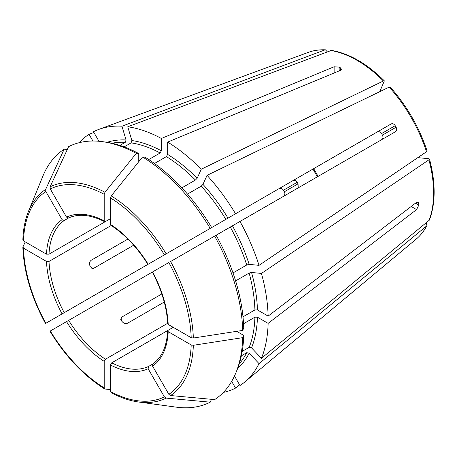 <?xml version="1.0" encoding="UTF-8"?>
<svg xmlns="http://www.w3.org/2000/svg" width="457" height="457" viewBox="0 0 457 457"><rect width="100%" height="100%" fill="white"/><g stroke="black" fill="none" stroke-linecap="round" stroke-linejoin="round"><path stroke-width="0.69" d="M124.155 146.88L131.079 142.881A129.714 74.891 60 0 1 160.116 152.981L161.372 150.799L161.372 138.465L334.13 66.773L339.157 67.11L339.157 70.921M379.756 91.674L384.354 80.866C366.874 63.58 349.234 53.429 331.416 50.413L127.766 126.778L131.85 140.539L131.079 142.881M283.409 196.401C284.968 195.265 285.282 193.717 284.351 191.751L298.033 183.857L298.221 187.479M45.66 323.407L278.97 188.707C280.735 187.924 282.232 188.427 283.466 190.215A111.759 64.523 -120 0 0 284.351 191.751M89.029 298.37A146.594 84.636 60 0 1 89.029 298.364L96.216 294.217M241.382 355.797L246.74 352.701A129.714 74.891 60 0 1 239.274 363.789M242.221 351.382L249.145 347.383L251.561 347.886L261.438 358.305A146.594 84.636 60 0 0 268.122 323.362L416.59 209.592L411.191 206.473M243.547 323.756L254.92 317.192L257.434 317.192L268.122 323.362M91.109 268.042L93.691 268.299L92.365 268.596L90.143 266.505A84.402 48.728 60 0 1 89.663 264.889C89.258 262.844 89.8 261.284 91.286 260.21L127.891 239.074M93.691 268.299L133.684 245.209M164.252 302.048L127.646 323.185C125.972 323.933 124.35 323.625 122.779 322.254A84.402 48.728 60 0 1 121.619 321.025L120.922 318.055L121.842 317.055L161.829 293.971M148.154 264.226A86.179 49.756 -120 0 0 110.485 224.461L110.485 197.921L111.268 195.899L142.55 156.974L145.035 157.197A144.086 83.191 60 0 1 211.682 227.552L377.196 131.993C378.842 131.29 380.287 131.822 381.538 133.587A84.402 48.728 -120 0 1 382.429 135.129C383.337 137.094 383.069 138.62 381.635 139.688M193.334 338.031A120.579 69.618 60 0 0 170.598 261.53L216.127 235.246A144.086 83.191 60 0 1 243.73 328.137L242.678 330.405L193.334 338.031L191.186 337.7A118.654 68.504 60 0 0 168.85 262.541L152.964 271.709M236.692 331.331L243.73 335.392L242.678 337.66L193.334 345.286L191.186 344.955L168.199 331.685L167.679 330.931L168.199 330.234L173.226 327.332M211.682 398.978L210.214 402.171L166.154 398.104L164.406 396.887L148.154 368.736L148.519 366.468L152.918 363.932M111.268 392.666L110.485 391.546L110.485 365.006L111.742 362.829L168.153 330.257M110.485 389.53L104.984 389.038L104.202 387.919L104.202 361.378L105.458 359.202L167.656 323.288M50.104 331.097L152.312 272.086C161.687 289.778 166.811 306.99 167.679 323.727L168.199 324.43A86.179 49.756 -120 0 0 152.598 271.921M292.908 180.658C294.525 179.967 295.936 180.521 297.141 182.314A84.402 48.728 -120 0 0 298.033 183.857M25.244 241.896L22.924 246.906L23.501 248.14L46.488 261.415L49.002 261.415L111.2 225.501M22.924 239.651L23.501 240.89L46.488 254.161L49.002 254.161L110.485 218.663L105.458 221.565L104.596 221.662L104.202 220.834A86.179 49.756 -120 0 0 66.533 217.104L68.584 217.972C78.598 213.442 90.6 214.67 104.596 221.662M67.665 149.53L64.163 149.21L45.66 189.398L45.837 191.517L62.089 219.668L64.237 220.485L68.63 217.949M242.678 337.66A146.114 84.362 60 0 1 235.926 372.706A146.114 84.362 60 0 1 214.653 399.607L170.598 395.539L168.85 394.322L152.598 366.171L152.872 363.966C161.801 357.551 166.736 346.543 167.679 330.931M231.67 381.372L235.555 388.09L239.554 384.765M148.742 159.544L160.116 152.981M66.533 217.104L50.281 188.952L50.104 186.833L68.601 146.646A146.114 84.362 60 0 1 102.539 141.67L105.544 142.081A144.086 83.191 60 0 1 138.757 153.569L138.757 161.692M138.757 153.569L136.266 153.346L104.984 192.271L104.202 194.294L104.202 220.834M92.908 141.024L89.029 134.301L93.914 132.501M426.153 223.045L426.924 225.587L426.518 226.078L259.033 363.618L249.162 353.198L246.74 352.701M181.886 187.856L195.43 180.041L197.173 178.247L201.257 169.21L383.4 80.969L384.354 80.866M416.59 202.337L418.138 202.034L418.806 203.616L416.59 202.337L268.122 316.107L257.434 309.937L254.92 309.937L242.998 316.821M191.186 337.7L168.199 324.43M205.382 231.191L391.135 123.944C392.614 123.321 393.98 123.904 395.219 125.692L381.538 133.587M327.263 51.761L325.447 49.824L324.818 49.927L121.962 126.206L126.046 139.962L125.275 142.31L119.911 145.406M259.033 363.618A146.594 84.636 60 0 1 244.729 382.035A146.594 84.636 60 0 1 239.994 385.525L234.487 375.991M235.555 388.09A146.594 84.636 60 0 1 223.353 392.426M417.835 157.631L428.82 158.716L429.494 159.053L428.923 159.824L261.438 273.44A146.594 84.636 60 0 1 268.122 316.107M416.59 209.592L418.806 205.067A111.759 64.523 -120 0 0 418.806 203.616M429.494 159.053C435.727 182.829 435.692 203.188 429.397 220.12L261.438 358.305M389.204 87.098A108.332 62.546 60 0 1 426.518 151.735L427.084 150.953C419.143 127.115 406.833 105.796 390.164 87.001L389.204 87.098L207.061 175.339A146.594 84.636 60 0 1 235.555 213.767M242.678 330.405A146.114 84.362 60 0 0 214.653 236.092L395.579 131.639C396.853 130.662 397.03 129.194 396.105 127.229A111.759 64.523 -120 0 0 395.219 125.692M239.994 221.462A146.594 84.636 60 0 1 259.033 265.351L249.162 264.375L246.74 264.986L233.001 272.915M426.518 151.735L259.033 265.351M127.766 126.778A146.594 84.636 60 0 1 161.372 138.465M340.414 67.836L340.414 70.401L341.453 69.207L340.414 67.836A111.759 64.523 -120 0 0 339.157 67.11M340.414 70.401L167.65 142.093A146.594 84.636 60 0 1 201.257 169.21M235.601 280.895L249.145 273.075A129.714 74.891 60 0 1 254.92 309.937M261.438 273.44L251.561 272.463L249.145 273.075M110.485 224.461L110.828 225.267C124.892 234.384 137.237 247.426 147.868 264.392M391.135 123.944L377.196 131.993L391.135 123.944M104.984 389.038L104.642 388.924M187.496 194.099L201.234 186.165A129.714 74.891 60 0 1 225.849 219.371M207.061 175.339L202.977 184.377L201.234 186.165M22.924 246.906L22.85 247.26C23.861 272.086 31.407 297.496 45.483 323.499M98.975 141.276L93.468 131.736A146.594 84.636 60 0 1 98.861 129.382A146.594 84.636 60 0 1 121.962 126.206M154.472 163.486L166.394 156.608L167.65 154.426L167.65 142.093M243.73 335.392A144.086 83.191 60 0 1 237.074 369.902L235.926 372.706M142.55 156.974A146.114 84.362 60 0 1 210.214 228.397M102.539 141.67A146.114 84.362 60 0 1 136.266 153.346M45.66 189.398A120.579 69.618 60 0 0 28.483 211.351L42.889 176.111A146.114 84.362 60 0 1 64.163 149.21M79.175 142.698A146.594 84.636 60 0 1 89.029 134.301M210.214 402.171A146.114 84.362 60 0 1 176.276 407.147L138.551 402C129.617 400.766 120.42 397.624 110.971 392.58M254.92 317.192A129.714 74.891 60 0 1 249.145 347.383M313.011 169.05A84.402 48.728 -120 0 0 317.455 176.745M111.742 362.829A84.402 48.728 -120 0 0 148.519 366.468M68.676 320.374A84.402 48.728 -120 0 0 105.458 359.202M49.002 261.415A84.402 48.728 -120 0 0 64.237 312.679M64.237 220.485A84.402 48.728 -120 0 0 49.002 254.161M193.334 345.286A120.579 69.618 60 0 1 170.598 395.539M334.13 66.773L334.13 73.006M152.598 366.171A86.179 49.756 -120 0 0 168.199 331.685M120.768 319.42L121.842 317.055M283.466 190.215L297.141 182.314M191.186 344.955A118.654 68.504 60 0 1 168.85 394.322M426.518 226.078A108.332 62.546 60 0 1 416.293 239.022L244.729 382.035M249.162 353.198A131.49 75.913 60 0 1 237.663 368.422M428.923 159.824A108.332 62.546 60 0 1 428.923 220.765M257.434 317.192A131.49 75.913 60 0 1 251.561 347.886M46.488 261.415A86.179 49.756 -120 0 0 62.089 313.919M330.622 50.504A108.332 62.546 60 0 1 383.4 80.969M66.533 321.614A86.179 49.756 -120 0 0 104.202 361.378M111.268 195.899A120.579 69.618 60 0 1 166.154 253.835M110.485 197.921A118.654 68.504 60 0 1 164.406 254.846M50.104 186.833A120.579 69.618 60 0 1 104.984 192.271M50.281 188.952A118.654 68.504 60 0 1 104.202 194.294M62.089 219.668A86.179 49.756 -120 0 0 46.488 254.161M23.501 240.89A118.654 68.504 60 0 1 45.837 191.517M396.105 127.229L382.429 135.129M418.806 205.067L415.51 203.165M251.561 272.463A131.49 75.913 60 0 1 257.434 309.937M230.294 227.066A129.714 74.891 60 0 1 246.74 264.986M202.977 184.377A131.49 75.913 60 0 1 227.997 218.132M166.394 156.608A129.714 74.891 60 0 1 195.43 180.041M131.85 140.539A131.49 75.913 60 0 1 161.372 150.799M111.936 143.23A129.714 74.891 60 0 1 125.275 142.31M232.442 225.827A131.49 75.913 60 0 1 249.162 264.375M45.837 323.305A118.654 68.504 60 0 1 23.501 248.14M167.65 154.426A131.49 75.913 60 0 1 197.173 178.247M104.202 387.919A118.654 68.504 60 0 1 50.281 330.999M107.121 142.316A131.49 75.913 60 0 1 126.046 139.962M325.447 49.824C319.386 49.567 313.736 50.396 308.498 52.315A108.332 62.546 60 0 1 324.818 49.927M110.485 365.006A86.179 49.756 -120 0 0 148.154 368.736M166.154 398.104A120.579 69.618 60 0 1 138.551 402M164.406 396.887A118.654 68.504 60 0 1 110.485 391.546M28.483 211.351C25.084 219.708 23.204 229.243 22.85 239.954M318.106 176.368L313.662 168.673M426.924 225.587C424.113 230.968 420.571 235.446 416.293 239.022M104.636 388.924C83.648 375.637 65.414 356.397 49.927 331.205M308.498 52.315L98.861 129.382"/></g></svg>
